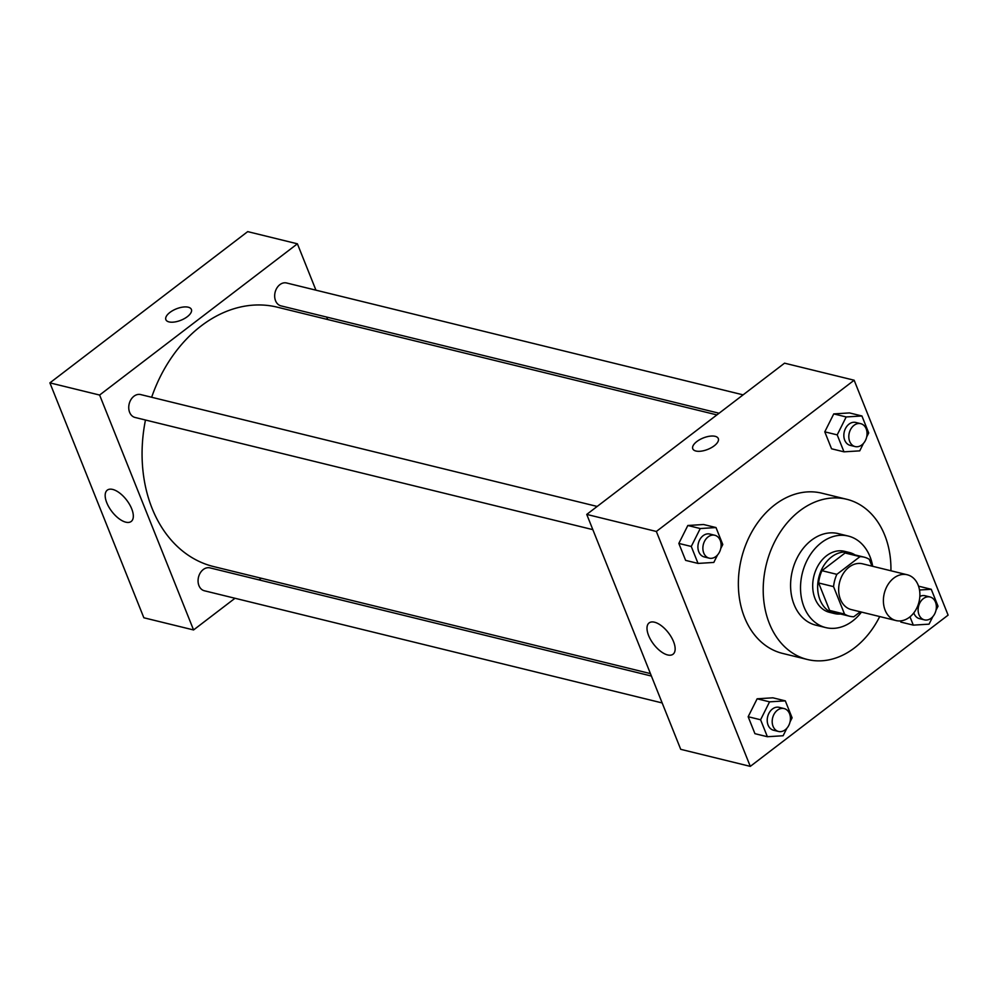 <?xml version="1.0" encoding="UTF-8"?>
<svg xmlns="http://www.w3.org/2000/svg" width="998" height="998" viewBox="0 0 998 998"><rect width="100%" height="100%" fill="white"/><g stroke="black" fill="none" stroke-linecap="round" stroke-linejoin="round"><path stroke-width="1.5" d="M893.809 578.091A23.565 17.877 -76.2 0 1 907.244 574.773A23.565 17.877 -76.2 0 1 919.008 601.919A23.565 17.877 -76.2 0 1 896.029 620.556A23.565 17.877 -76.2 0 1 883.43 602.156A23.565 17.877 -76.2 0 1 893.809 578.091M896.029 620.556L851.294 609.591A23.565 17.877 -76.2 0 1 838.694 591.19A23.565 17.877 -76.2 0 1 849.073 567.126A23.565 17.877 -76.2 0 1 862.509 563.808L907.244 574.773M849.66 616.24L834.752 612.585A30.414 23.079 -76.2 0 1 829.625 610.439L818.634 582.969L833.555 586.624L844.533 614.094A30.414 23.079 -76.2 0 0 849.66 616.24A30.414 23.079 -76.2 0 0 853.814 616.752L860.301 611.799M871.99 566.14L869.27 559.317A30.414 23.079 -76.2 0 0 864.143 557.158A30.414 23.079 -76.2 0 0 859.989 556.647L836.86 574.337A30.414 23.079 -76.2 0 0 833.555 586.624M859.989 556.647L845.069 552.992L821.94 570.681L836.86 574.337M845.069 552.992A30.414 23.079 -76.2 0 1 849.223 553.503L864.143 557.158M818.634 582.969A30.414 23.079 -76.2 0 1 821.94 570.681M855.037 554.925A31.425 23.84 103.8 0 0 849.473 552.53A31.425 23.84 103.8 0 0 818.834 577.368A31.425 23.84 103.8 0 0 834.515 613.57A31.425 23.84 103.8 0 0 840.565 614.007M834.515 613.57L829.538 612.348A31.425 23.84 -76.2 0 1 812.746 587.822A31.425 23.84 -76.2 0 1 826.581 555.724A31.425 23.84 -76.2 0 1 844.495 551.308L849.473 552.53M829.625 610.439L844.533 614.094M872.701 566.315A47.131 35.753 103.8 0 0 869.982 556.622A47.131 35.753 103.8 0 0 848.238 536.051A47.131 35.753 103.8 0 0 802.292 573.314A47.131 35.753 103.8 0 0 825.795 627.605A47.131 35.753 103.8 0 0 861.486 612.086M848.238 536.051L838.295 533.618A47.131 35.753 103.8 0 0 792.35 570.881A47.131 35.753 103.8 0 0 815.865 625.172L825.795 627.605M890.927 570.781A82.485 62.575 103.8 0 0 884.764 535.277A82.485 62.575 103.8 0 0 846.703 499.274A82.485 62.575 103.8 0 0 766.302 564.494A82.485 62.575 103.8 0 0 807.444 659.503A82.485 62.575 103.8 0 0 879.712 616.552M807.444 659.503L782.594 653.416A82.485 62.575 -76.2 0 1 738.495 589.02A82.485 62.575 -76.2 0 1 774.822 504.788A82.485 62.575 -76.2 0 1 821.853 493.187L846.703 499.274M948.1 615.13L854.151 380.226L656.347 531.472L750.296 766.377L948.1 615.13M866.663 437.012L868.709 432.92L861.935 415.979L849.498 412.923L833.754 413.908L824.785 431.835L831.559 448.788L843.984 451.832L859.74 450.859L863.482 443.374M918.821 586.238L931.246 589.282L919.495 590.005M900.87 622.091L900.396 620.906L900.87 622.091L913.307 625.135L929.051 624.162L932.806 616.677M790.054 721.891L792.1 717.812L785.314 700.858L772.889 697.814L757.133 698.8L748.163 716.726L754.937 733.68L767.375 736.724L783.118 735.751L786.873 728.253M720.731 548.588L722.777 544.509L716.003 527.555L703.565 524.511L687.822 525.497L678.84 543.423L685.626 560.377L698.051 563.421L713.807 562.435L717.55 554.95M854.151 380.226L784.553 363.172L586.749 514.419L680.711 749.323L750.296 766.377M673.538 641.627A19.698 9.344 52.6 0 1 673.039 654.226A19.698 9.344 52.6 0 1 653.653 644.246A19.698 9.344 52.6 0 1 649.099 622.927A19.698 9.344 52.6 0 1 661.574 625.883A19.698 9.344 52.6 0 1 673.538 641.627M586.749 514.419L656.347 531.472M718.298 438.571A13.747 6.138 -21.8 0 0 715.154 436.326A13.747 6.138 158.2 0 1 718.298 438.571A13.747 6.138 158.2 0 1 707.819 449.374A13.747 6.138 158.2 0 1 692.774 448.776A13.747 6.138 158.2 0 1 699.823 439.594A13.747 6.138 158.2 0 1 715.154 436.326A13.747 6.138 -21.8 0 0 699.835 439.594A13.747 6.138 -21.8 0 0 692.774 448.776M151.646 397.266A133.545 101.309 -76.2 0 1 201.122 325.959A133.545 101.309 -76.2 0 1 277.269 307.172L716.913 414.906M650.422 673.6L213.697 566.59A133.545 101.309 -76.2 0 1 145.471 420.021M597.191 506.448L140.668 394.572A11.789 8.945 103.8 0 0 129.179 403.891A11.789 8.945 103.8 0 0 135.054 417.463L592.837 529.639M719.096 413.234L280.987 305.875A11.789 8.945 -76.2 0 1 274.687 296.68A11.789 8.945 -76.2 0 1 279.877 284.642A11.789 8.945 -76.2 0 1 286.601 282.983L743.123 394.859M662.161 702.941L204.378 590.766A11.789 8.945 -76.2 0 1 198.078 581.572A11.789 8.945 -76.2 0 1 203.268 569.534A11.789 8.945 -76.2 0 1 209.979 567.874L651.395 676.045M297.404 243.811L99.613 395.046L193.562 629.95L143.849 617.774L49.9 382.87L247.704 231.623L297.404 243.811L315.954 290.181M326.72 317.09L327.693 319.522M193.562 629.95L234.992 598.276M259.018 579.9L261.202 578.229M112.699 489.432A19.698 9.344 52.6 0 1 129.553 504.439A19.698 9.344 52.6 0 1 131.212 521.455A19.698 9.344 52.6 0 1 111.826 511.475A19.698 9.344 52.6 0 1 107.273 490.155A19.698 9.344 52.6 0 1 112.699 489.432M49.9 382.87L99.613 395.046M191.391 309.455A13.747 6.138 -21.8 0 0 182.821 307.097A13.747 6.138 -21.8 0 0 169.934 312.424A13.747 6.138 158.2 0 1 182.821 307.097A13.747 6.138 158.2 0 1 191.391 309.455A13.747 6.138 158.2 0 1 180.912 320.258A13.747 6.138 158.2 0 1 165.868 319.659A13.747 6.138 158.2 0 1 169.922 312.424A13.747 6.138 -21.8 0 0 165.868 319.659M716.003 527.555L700.247 528.541L691.277 546.467L698.051 563.421M709.191 558.156L704.226 556.934A11.789 8.945 -76.2 0 1 697.926 547.74A11.789 8.945 -76.2 0 1 703.116 535.701A11.789 8.945 -76.2 0 1 709.827 534.042L714.805 535.265A11.789 8.945 -76.2 0 1 720.681 548.838A11.789 8.945 -76.2 0 1 709.191 558.156A11.789 8.945 -76.2 0 1 702.891 548.95A11.789 8.945 -76.2 0 1 708.081 536.924A11.789 8.945 -76.2 0 1 714.805 535.265M703.565 524.511L687.822 525.497L700.247 528.541M687.822 525.497L678.84 543.423L691.277 546.467M678.84 543.423L685.626 560.377M785.314 700.858L769.558 701.844L760.588 719.77L767.375 736.724M778.502 731.459L773.537 730.237A11.789 8.945 -76.2 0 1 767.237 721.043A11.789 8.945 -76.2 0 1 772.427 709.004A11.789 8.945 -76.2 0 1 779.151 707.345L784.116 708.568A11.789 8.945 -76.2 0 1 789.992 722.14A11.789 8.945 -76.2 0 1 778.502 731.459A11.789 8.945 -76.2 0 1 772.202 722.253A11.789 8.945 -76.2 0 1 777.392 710.227A11.789 8.945 -76.2 0 1 784.116 708.568M772.889 697.814L757.133 698.8L769.558 701.844M757.133 698.8L748.163 716.726L760.588 719.77M748.163 716.726L754.937 733.68M861.935 415.979L846.179 416.952L837.21 434.879L843.984 451.832M855.124 446.568L850.159 445.345A11.789 8.945 -76.2 0 1 843.859 436.151A11.789 8.945 -76.2 0 1 849.049 424.113A11.789 8.945 -76.2 0 1 855.76 422.453L860.738 423.676A11.789 8.945 -76.2 0 1 866.613 437.249A11.789 8.945 -76.2 0 1 855.124 446.568A11.789 8.945 -76.2 0 1 848.824 437.361A11.789 8.945 -76.2 0 1 854.014 425.335A11.789 8.945 -76.2 0 1 860.738 423.676M849.498 412.923L833.754 413.908L846.179 416.952M833.754 413.908L824.785 431.835L837.21 434.879M824.785 431.835L831.559 448.788M935.987 610.314L938.033 606.235L931.246 589.282M909.976 616.839L913.307 625.135M919.832 596.48A11.789 8.945 -76.2 0 1 925.084 595.756L930.049 596.979A11.789 8.945 -76.2 0 1 935.924 610.551A11.789 8.945 -76.2 0 1 924.447 619.87A11.789 8.945 -76.2 0 1 918.135 610.664A11.789 8.945 -76.2 0 1 923.337 598.638A11.789 8.945 -76.2 0 1 930.049 596.979M924.447 619.87L919.47 618.648A11.789 8.945 -76.2 0 1 913.806 612.884"/></g></svg>
